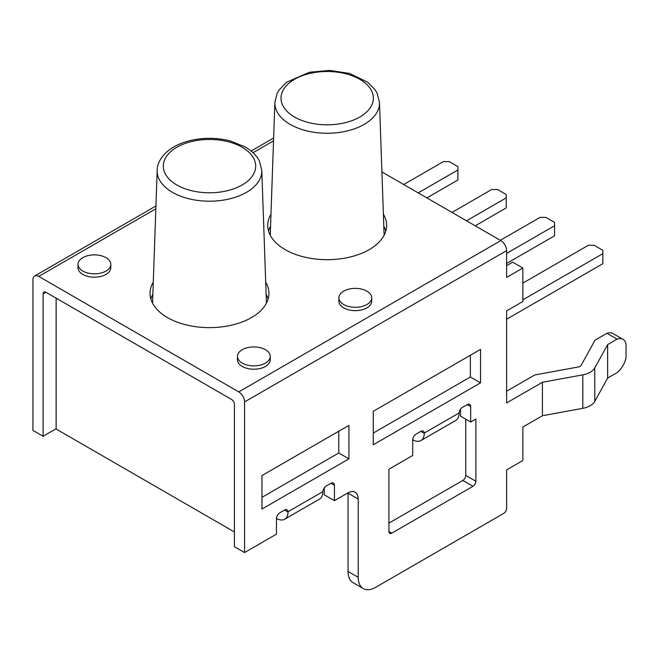 <?xml version="1.0" encoding="UTF-8"?>
<svg xmlns="http://www.w3.org/2000/svg" width="659" height="659" viewBox="0 0 659 659"><rect width="100%" height="100%" fill="white"/><g stroke="black" fill="none" stroke-linecap="round" stroke-linejoin="round"><path stroke-width="0.99" d="M234.415 531.97L56.139 429.042L56.139 298.165M323.717 488.78L324.286 488.459M459.966 410.12L460.526 409.799M82.812 271.055A16.401 9.465 180 0 1 78.009 264.358A16.401 9.465 180 0 1 82.812 257.661A16.401 9.465 180 0 1 100.679 255.61A16.401 9.465 180 0 1 110.803 264.358A16.401 9.465 180 0 1 100.679 273.106A16.401 9.465 180 0 1 82.812 271.055M78.009 264.358L78.009 267.702A16.401 9.465 0 0 0 94.402 277.175A16.401 9.465 0 0 0 110.803 267.702L110.803 264.358M242.248 363.101A16.401 9.465 180 0 1 237.446 356.404A16.401 9.465 180 0 1 242.248 349.715A16.401 9.465 180 0 1 260.116 347.664A16.401 9.465 180 0 1 270.239 356.404A16.401 9.465 180 0 1 260.116 365.152A16.401 9.465 180 0 1 242.248 363.101M237.446 356.404L237.446 359.756A16.401 9.465 0 0 0 253.839 369.221A16.401 9.465 0 0 0 270.239 359.756L270.239 356.404M343.701 304.524A16.401 9.465 180 0 1 338.899 297.827A16.401 9.465 180 0 1 343.701 291.138A16.401 9.465 180 0 1 361.577 289.087A16.401 9.465 180 0 1 371.701 297.827A16.401 9.465 180 0 1 361.577 306.575A16.401 9.465 180 0 1 343.701 304.524M338.899 297.827L338.899 301.179A16.401 9.465 0 0 0 355.3 310.644A16.401 9.465 0 0 0 371.701 301.179L371.701 297.827M522.851 299.837L602.861 253.649L602.861 263.691L506.614 319.253M522.851 283.106L588.363 245.28L594.163 245.28L602.861 250.305L602.861 253.649M418.201 192.898L457.914 169.964L457.914 180.006L426.9 197.914M403.712 184.528L443.425 161.603L449.224 161.603L457.914 166.62L457.914 169.964M500.338 240.313L540.051 217.388L545.85 217.388L554.548 222.404L554.548 235.798L506.614 263.468M554.548 225.757L506.614 253.427M475.213 225.806L506.236 207.906L506.236 197.865L466.523 220.79M506.236 197.865L506.236 194.512L497.537 189.495L491.738 189.495L452.025 212.42M506.614 250.634A8.196 4.737 -120 0 0 500.824 240.593L238.764 391.891A8.196 4.737 60 0 1 244.563 401.932L506.614 250.634L506.614 277.414L522.851 268.04L522.851 301.517L506.614 310.883L506.614 402.937L542.415 382.269L542.415 415.738L522.851 427.04L522.851 460.509L506.614 469.883L506.614 508.377A4.102 2.364 -60 0 1 503.723 513.394L375.589 587.375A24.597 14.201 -60 0 1 363.29 588.586A24.597 14.201 -60 0 1 358.199 577.325L358.199 499.003A14.762 8.518 120 0 0 355.143 492.248A14.762 8.518 120 0 0 347.763 492.981L334.426 500.675L324.286 494.818L324.286 487.874M238.764 391.891L38.749 276.409L155.837 208.804M244.563 401.932L244.563 552.555L234.415 546.698L234.415 404.445A4.102 2.364 -120 0 0 231.523 399.42L45.998 292.308A4.102 2.364 -120 0 0 43.947 292.102A4.102 2.364 -120 0 0 43.099 293.98L43.099 436.242L32.95 430.385L32.95 279.754A8.196 4.737 60 0 1 34.647 276.006A8.196 4.737 60 0 1 38.749 276.409M388.925 531.475A4.102 2.364 120 0 0 389.774 533.345A4.102 2.364 120 0 0 391.825 533.147L388.925 531.475L388.925 469.208L412.699 455.484L412.699 440.088A4.918 2.842 -60 0 1 416.175 434.067L420.813 431.39A4.918 2.842 -60 0 1 423.276 431.143A4.918 2.842 -60 0 1 424.281 433.07L424.289 433.391A16.401 9.465 60 0 1 420.895 440.566A16.401 9.465 60 0 1 412.707 439.759M244.563 552.555L276.451 534.152L276.451 518.748A4.918 2.842 -60 0 1 279.927 512.727L284.564 510.05A4.918 2.842 -60 0 1 287.027 509.802A4.918 2.842 -60 0 1 288.032 511.73L288.041 512.051A16.401 9.465 60 0 1 284.647 519.226A16.401 9.465 60 0 1 276.459 518.419M43.099 436.242L56.139 428.712M420.895 440.566L455.682 420.483A16.401 9.465 -120 0 0 459.076 413.308L459.092 412.971A4.918 2.842 -60 0 1 462.552 407.287L467.198 404.61A4.918 2.842 -60 0 1 469.653 404.362A4.918 2.842 -60 0 1 470.674 406.619L470.674 422.015L460.526 416.159L460.526 409.214M284.647 519.226L319.434 499.143A16.401 9.465 -120 0 0 322.828 491.968L322.844 491.63A4.918 2.842 -60 0 1 326.312 485.947L330.95 483.269A4.918 2.842 -60 0 1 333.413 483.031A4.918 2.842 -60 0 1 334.426 485.279L334.426 500.675M261.961 475.567L348.924 425.36L348.924 458.837L261.961 509.045L261.961 475.567M261.961 497.331L338.775 452.98L338.775 431.217M338.775 452.98L348.924 458.837M373.274 433.062L470.386 376.997L480.526 382.854L373.274 444.776L373.274 411.307L480.526 349.377L480.526 382.854M470.386 376.997L470.386 355.234M266.121 294.26A59.442 34.317 180 0 1 268.106 299.005M150.87 299.005A59.442 34.317 180 0 1 152.855 294.26M265.701 282.143A59.442 34.317 180 0 1 268.93 293.313A59.442 34.317 180 0 1 209.488 327.63A59.442 34.317 180 0 1 150.046 293.313A59.442 34.317 180 0 1 153.275 282.143M383.81 226.317A59.442 34.317 180 0 1 385.803 231.054M268.559 231.054A59.442 34.317 180 0 1 270.552 226.317M383.39 214.2A59.442 34.317 180 0 1 386.627 225.362A59.442 34.317 180 0 1 327.177 259.679A59.442 34.317 180 0 1 267.735 225.362A59.442 34.317 180 0 1 270.973 214.2M391.825 533.147L472.989 486.284A4.102 2.364 120 0 0 475.889 481.259L475.889 419L470.674 422.015M506.614 265.701L512.702 262.183L522.851 268.04M363.29 588.586L353.15 582.729A24.597 14.201 -60 0 1 348.051 571.468L348.051 493.146A14.762 8.518 120 0 0 348.051 492.817M617.079 339.163L606.931 333.306A15.734 9.086 -60 0 1 612.821 333.462L622.969 339.319A15.734 9.086 120 0 0 617.079 339.163L607.639 344.608L594.78 367.928A18.452 10.651 180 0 1 582.803 374.847L542.415 382.269M506.614 391.224L534.737 374.987L578.445 366.948A4.102 2.364 0 0 0 581.106 365.416L595.028 340.176L606.931 333.306M388.925 523.106L462.849 480.427A4.102 2.364 120 0 0 465.748 475.403L465.748 419.173M381.915 171.941L500.824 240.593M607.639 344.608L607.639 378.085L594.78 401.397A18.452 10.651 180 0 1 582.803 408.316L542.415 415.738M622.969 339.319A15.734 9.086 120 0 1 626.05 344.344L626.05 357.096A15.734 9.086 120 0 1 617.079 372.64L607.639 378.085M467.198 404.61L470.674 406.619M330.95 483.269L334.426 485.279M284.564 510.05L288.041 512.051M322.844 491.63L288.032 511.73M459.092 412.971L424.281 433.07M420.813 431.39L424.289 433.391M358.199 499.003L348.051 493.146M358.199 577.325L348.051 571.468M475.889 481.259L465.748 475.403M472.989 486.284L462.849 480.427M253.04 152.69L273.526 140.861M582.803 374.847L582.803 408.316M594.78 367.928L594.78 401.397M43.099 293.98L45.998 292.308M242.141 147.262A46.179 26.657 180 0 1 221.44 191.868A46.179 26.657 180 0 1 164.882 159.214A46.179 26.657 180 0 1 242.141 147.262M152.55 303.165L157.172 170.384A52.325 30.207 0 0 0 172.493 192.354A52.325 30.207 0 0 0 229.999 198.787A52.325 30.207 0 0 0 261.804 170.384L266.434 303.165M294.532 117.014A46.179 26.657 180 0 1 315.233 72.416A46.179 26.657 180 0 1 371.783 105.069A46.179 26.657 180 0 1 294.532 117.014M270.239 235.214L274.869 102.433A52.325 30.207 0 0 0 290.182 124.403A52.325 30.207 0 0 0 347.688 130.836A52.325 30.207 0 0 0 379.493 102.433L384.123 235.214M34.647 276.006L155.936 205.979M251.128 151.018L273.625 138.028M261.804 170.384L259.547 161.389C257.026 155.961 252.249 151.15 245.214 146.957L230.279 140.952C217.577 137.715 204.702 137.476 191.67 140.227C182.444 142.319 174.849 145.647 168.893 150.194C161.208 156.405 157.303 163.135 157.172 170.384M274.869 102.433L277.118 93.446L279.078 90.036L286.583 82.243L309.368 72.276L329.582 70.414L349.402 73.396L367.722 82.202L375.144 89.838L377.154 93.265L379.493 102.433"/></g></svg>

